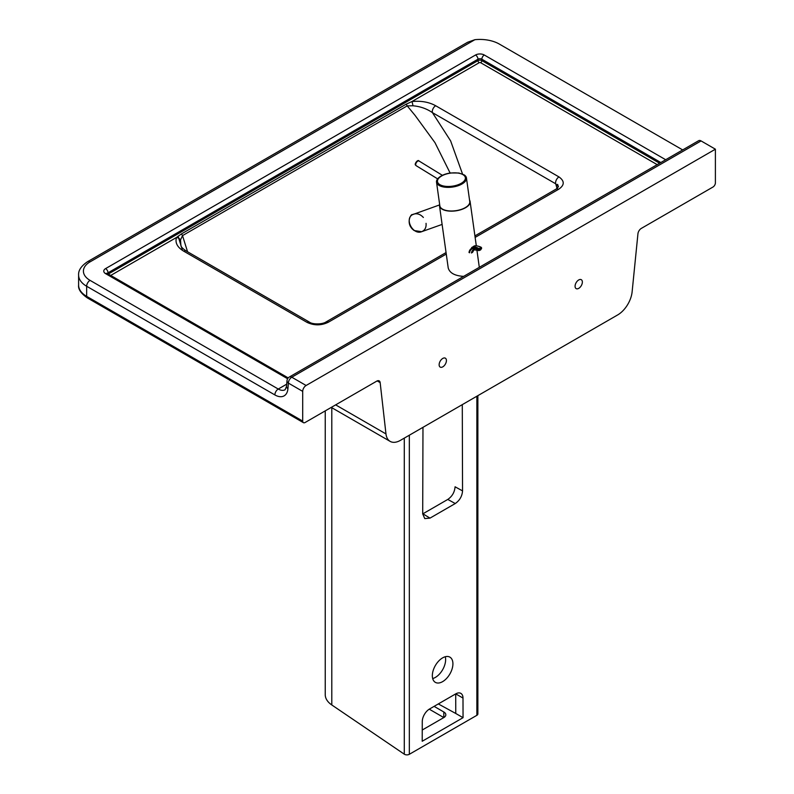 <?xml version="1.0" encoding="UTF-8"?>
<svg xmlns="http://www.w3.org/2000/svg" width="794" height="794" viewBox="0 0 794 794"><rect width="100%" height="100%" fill="white"/><g stroke="black" fill="none" stroke-linecap="round" stroke-linejoin="round"><path stroke-width="1.19" d="M462.525 174.025L450.625 140.895L432.402 112.609L555.711 183.791L557.06 188.486M446.059 252.561L326.076 321.917A4.804 2.779 60 0 1 328.478 322.146L446.268 254.06M475.13 237.406L558.589 189.3A4.804 2.769 -120 0 0 556.187 189.061L556.187 189.061A4.804 2.769 -120 0 0 556.177 189.061L474.921 235.907M558.589 189.3C564.623 185.21 564.762 181.092 558.986 176.923A4.804 2.779 120 0 0 555.711 183.791L558.43 186.739L556.187 189.061M326.076 321.917C322.344 324.567 312.36 324.488 309.462 322.146A4.804 2.779 120 0 0 307.05 322.384C314.255 325.709 321.401 325.639 328.478 322.146M558.986 176.923L435.678 105.741A4.804 2.779 120 0 0 432.402 112.609C426.676 108.679 420.185 106.396 412.92 105.781A4.804 0.973 81.6 0 0 411.897 101.563L406.071 104.232L181.35 233.972A4.804 2.779 60 0 1 182.511 235.62L407.223 105.88A4.804 2.779 -120 0 0 406.071 104.232M309.462 322.146L186.153 250.954A4.804 2.779 120 0 0 183.751 251.192L307.05 322.384M186.153 250.954C182.58 248.522 180.824 246.666 180.893 245.376L180.516 239.957A4.804 3.801 -156.2 0 0 176.516 237.466C174.908 242.716 177.32 247.291 183.751 251.192M450.119 173.023L434.973 142.652L415.123 115.477L407.223 105.88L412.92 105.781M180.516 239.957L182.511 235.62L187.553 251.758M181.35 233.972L176.516 237.466L110.723 275.449M274.873 394.926A18.54 10.699 -120 0 0 287.924 388.703L288.391 383.105L302.703 391.373A4.804 2.779 -60 0 1 306.107 385.487L715.394 149.193L715.394 182.828A3.434 1.985 -60 0 1 712.962 187.037L641.314 228.404A4.804 2.779 120 0 0 637.939 233.793L632.123 291.815A20.594 11.89 -60 0 1 617.672 314.93L400.424 440.352A20.594 11.89 -60 0 1 390.132 441.375A20.594 11.89 -60 0 1 385.973 433.931L380.157 382.619A4.804 2.779 120 0 0 379.185 380.882A4.804 2.779 120 0 0 376.783 381.12L305.134 422.487A3.434 1.985 -60 0 1 303.417 422.656A3.434 1.985 -60 0 1 302.703 421.088L86.655 296.351A27.462 15.86 180 0 1 78.606 285.135L78.606 275.052A27.462 15.86 0 0 0 86.655 286.257L274.873 394.926A4.804 2.779 -60 0 1 278.267 389.04L90.05 280.371A4.804 2.779 120 0 0 86.655 286.257L86.655 296.351A3.434 1.985 -60 0 0 87.36 297.919C80.978 293.443 78.06 289.185 78.606 285.135M302.703 391.373L302.703 421.088M439.132 364.744A5.151 2.978 -60 0 1 441.385 359.563A5.151 2.978 -60 0 1 445.355 358.183A5.151 2.978 -60 0 1 445.355 364.128A5.151 2.978 -60 0 1 440.204 367.106A5.151 2.978 -60 0 1 439.132 364.744M575.074 286.257A5.151 2.978 -60 0 1 577.327 281.076A5.151 2.978 -60 0 1 581.297 279.696A5.151 2.978 -60 0 1 581.297 285.642A5.151 2.978 -60 0 1 576.146 288.619A5.151 2.978 -60 0 1 575.074 286.257M682.671 149.917L499.337 44.077A27.462 15.86 0 0 0 474.872 39.7L467.626 42.251L87.648 261.633C81.276 265.911 78.269 270.377 78.606 275.052M715.394 149.193L701.072 140.925A4.804 2.779 -120 0 0 698.67 140.687L289.383 376.981A4.804 4.804 0 0 0 287.001 380.753A4.804 3.017 -175.2 0 0 288.391 383.105A4.804 2.779 120 0 1 291.785 377.219A4.804 2.779 -120 0 0 289.383 376.981M461.999 183.99A15.106 7.077 -8 0 0 466.445 177.965A15.106 7.077 -8 0 0 464.252 174.928L458.902 173.003L450.446 172.973C444.739 173.846 440.521 175.732 437.802 178.64A15.106 7.077 -8 0 0 436.521 182.163A15.106 7.077 -8 0 0 446.149 187.305A15.106 7.077 -8 0 0 461.999 183.99M436.521 182.163L439.836 205.785A15.106 7.077 -8 0 0 449.464 210.926A15.106 7.077 -8 0 0 465.314 207.621A15.106 7.077 -8 0 0 469.76 201.587L466.445 177.965M469.552 200.088A15.453 7.235 172 0 1 470.098 201.537A15.453 7.235 172 0 1 465.552 207.71A15.453 7.235 172 0 1 449.344 211.095A15.453 7.235 172 0 1 439.499 205.835A15.453 7.235 172 0 1 439.628 204.286M479.308 267.34L476.857 249.673M439.499 205.835L448.223 267.975C449.692 273.027 454.833 275.826 463.646 276.372M426.05 223.342C426.428 227.491 424.969 230.27 421.674 231.689C412.969 235.312 404.225 218.876 412.602 214.618L413.664 214.132C417.148 213.139 420.383 214.251 423.371 217.467M442.109 224.424L421.674 231.689L414.17 230.548C404.801 223.809 411.203 213.209 412.523 214.658L439.489 204.951M481.323 248.988L481.611 248.224A0.685 0.685 0 0 0 481.313 247.539L481.452 248.462M479.268 250.497L478.415 250.011L479.467 249.604L478.504 249.505L479.377 250.11M462.287 404.642L462.545 490.891L455.071 486.791C454.644 492.151 452.213 496.369 447.786 499.436L455.26 503.535L429.991 518.125L424.77 518.591L422.706 513.887L422.974 427.341M325.242 410.875L325.242 694.69A27.462 15.86 -0 0 0 331.793 704.963L404.285 754.181A3.434 1.985 -0 0 0 409.327 754.3L476.866 715.315A3.434 1.985 -0 0 0 477.869 713.905L477.869 395.64M455.26 503.535C459.686 500.458 462.118 496.25 462.545 490.891M463.051 717.677L422.209 741.259L422.269 721.577A10.302 5.945 120 0 1 429.554 708.992L455.706 693.887A10.302 5.945 120 0 1 460.857 693.38A10.302 5.945 120 0 1 462.991 698.065L463.051 717.677L455.766 713.478L455.706 693.887M452.917 663.804A14.55 8.406 -60 0 1 446.565 678.453A14.55 8.406 -60 0 1 435.35 682.354A14.55 8.406 -60 0 1 435.35 665.551A14.55 8.406 -60 0 1 449.9 657.144A14.55 8.406 -60 0 1 452.917 663.804M429.256 709.171L443.806 717.577A6.868 3.96 -0 0 0 445.821 714.769A6.868 3.96 -0 0 0 443.806 711.97L443.806 717.577L422.239 730.023M434.1 706.362L443.806 711.97M432.69 678.562A14.55 8.406 120 0 0 445.633 659.606A14.55 8.406 120 0 0 445.285 656.737M438.318 703.931L455.766 713.478M447.786 499.436L422.706 513.916M435.678 105.741C428.929 102.029 421.009 100.64 411.897 101.563L479.189 62.716A1.717 0.993 60 0 1 477.978 60.612L108.292 274.049M377.2 380.912L380.157 382.619M385.973 433.931L335.644 404.871M287.924 388.703A4.804 3.017 -175.2 0 1 286.535 386.35L285.135 389.715A13.736 7.93 60 0 1 278.267 389.04L286.713 384.167M90.05 280.371A22.659 13.081 180 0 1 90.05 261.871A4.804 2.779 -120 0 0 87.648 261.633M306.107 385.487L291.785 377.219L701.072 140.925M90.05 261.871L474.872 39.7M665.68 159.733L484.29 55.004A6.183 3.563 0 0 0 475.546 55.004L105.592 268.6A6.183 3.563 0 0 0 105.592 273.642L287.627 378.748M479.189 62.716A1.032 0.596 180 0 1 480.648 62.716L657.184 164.636M480.648 62.716A1.717 0.993 120 0 0 481.859 60.612L481.859 59.213L660.826 162.532M659.616 163.236L481.859 60.612A2.749 1.588 0 0 0 477.978 60.612L477.978 59.213A2.749 1.588 180 0 1 481.859 59.213A3.434 1.985 120 0 1 484.29 55.004M475.546 55.004A3.434 1.985 60 0 1 477.978 59.213L108.014 272.808A3.434 1.985 60 0 0 105.592 268.6M105.592 273.642A3.434 1.985 -60 0 1 107.309 273.473L107.21 273.93M107.319 273.483A2.749 1.588 180 0 1 108.014 272.808L108.014 273.89M461.225 183.315A14.074 6.59 172 0 1 437.901 182.799A14.074 6.59 172 0 1 455.141 172.844A14.074 6.59 172 0 1 461.225 183.315M415.927 165.43A2.749 1.538 -58.5 0 1 416.552 162.274A2.749 1.538 -58.5 0 1 419.093 161.043C417.833 158.869 413.962 164.398 415.629 165.142L416.225 165.728A2.749 1.538 -58.5 0 1 415.927 165.43M473.958 249.455A10.58 6.104 -120 0 0 472.39 252.432L471.418 252.988A10.58 6.104 60 0 1 473.482 249.663L478.593 250.576L480.36 250.001M480.747 249.773L479.774 250.338M473.571 246.468A13.389 7.732 60 0 1 480.966 247.569L479.03 248.691A13.389 7.732 -120 0 0 471.626 247.589L473.571 246.468C474.772 244.552 481.918 247.242 481.313 247.539L481.412 248.482L479.467 249.604L479.03 248.691L478.504 249.505A12.704 7.335 60 0 0 469.006 252.452M474.455 249.108L472.787 251.916A1.37 0.923 -169.8 0 1 472.39 252.432M478.415 250.011A11.95 6.898 -120 0 0 469.492 252.79M476.866 396.226L476.866 715.315M409.327 754.3L409.327 435.211M404.285 438.129L404.285 754.181M331.793 407.689L331.793 704.963M455.736 693.877L462.991 698.065M429.991 518.125L422.904 513.807M558.44 186.749L557.596 184.367M178.094 236.136L182.461 250.388M331.277 407.401L390.132 441.375M303.417 422.656L87.36 297.919M286.535 386.35L287.001 380.753M288.222 377.924L107.309 273.473M476.311 245.783L470.098 201.537M442.387 175.325L419.093 161.043M437.623 178.849L416.225 165.728M410.141 226.052L411.967 228.682"/></g></svg>
